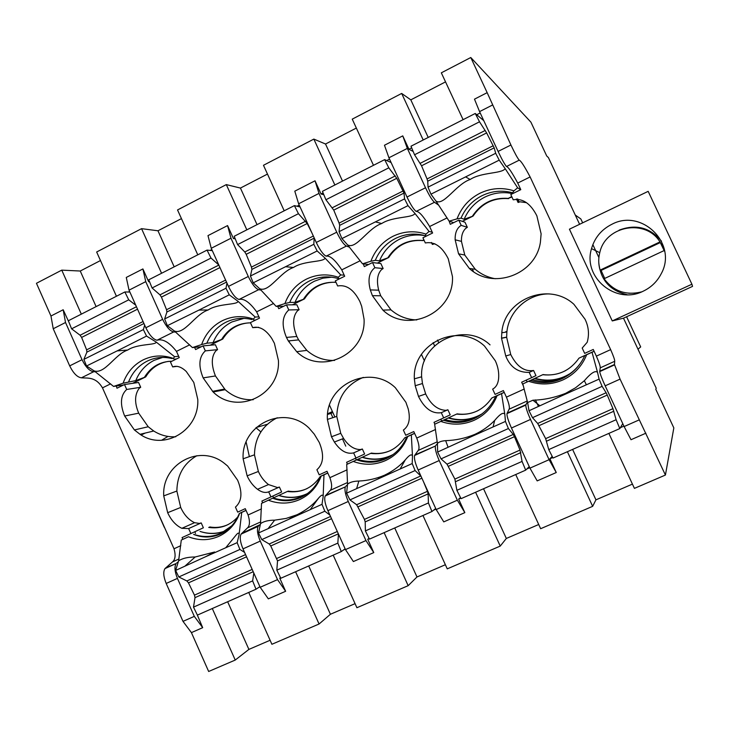 <?xml version="1.0" encoding="UTF-8"?>
<svg xmlns="http://www.w3.org/2000/svg" width="729" height="729" viewBox="0 0 729 729"><rect width="100%" height="100%" fill="white"/><g stroke="black" fill="none" stroke-linecap="round" stroke-linejoin="round"><path stroke-width="1.09" d="M332.871 417.671L330.93 413.389L332.843 412.496M342.484 438.867L345.774 446.139M330.93 413.389L327.603 414.418M327.667 413.771L332.415 411.557M190.88 533.555L203.382 527.787L201.204 522.912L199.436 523.431L194.552 522.684C188.638 519.832 184.027 514.756 180.701 507.457L167.67 512.687C171.096 520.187 175.817 525.399 181.849 528.315L188.656 528.552L190.88 533.555L182.077 537.583L182.861 539.332M195.536 533.437L194.789 531.751M196.857 455.707C183.763 463.352 177.092 475.135 176.865 491.054L180.701 507.457M290.024 340.753L289.386 341.281M81.329 314.144L61.755 270.14L36.45 283.289L50.966 316.012L63.177 309.752L65.519 322.5L82.04 359.698C85.703 367.106 89.576 371.116 93.667 371.726L95.299 371.726M65.519 322.5L53.235 328.761L69.692 365.876C73.356 373.266 77.256 377.248 81.411 377.813L93.667 371.726M197.14 614.583L202.689 627.669L191.417 632.617L182.997 621.363L166.194 583.455C163.469 576.748 163.059 571.8 164.964 568.602L172.5 561.931L178.924 559.015M182.997 621.363L194.306 616.37L177.439 578.389C174.705 571.673 174.258 566.725 176.117 563.544L165.747 567.864M202.689 627.669L194.306 616.37M50.966 316.012L53.235 328.761M116.294 386.024L116.986 388.22L124.504 384.529L138.556 382.461L140.706 387.272L126.7 389.468C120.485 395.236 119.811 404.085 124.659 416.013L134.4 429.946L140.032 434.302C164.216 451.269 199.518 430.31 197.769 399.383L193.796 382.424L186.296 371.526C181.512 366.915 176.974 365.375 172.673 366.915L170.44 361.939L179.261 357.602L176.473 351.369C169.237 342.22 162.758 338.502 157.017 340.233C153.263 339.422 149.536 335.267 145.846 327.758L129.033 290.16L126.281 277.439L142.902 268.937L148.643 281.74L149.399 281.358M175.771 436.771C167.907 437.218 160.553 435.295 153.719 431.003L148.215 426.757L138.701 413.17C134.409 402.946 134.573 394.662 139.184 388.32L140.706 387.272M177.147 366.341L172.673 366.915M178.286 561.849L176.874 562.815M260.18 587.282L277.521 579.619L285.64 591.274L268.345 598.855L260.18 587.282L243.003 548.873C240.187 542.094 239.549 537.173 241.08 534.111L247.468 527.914C249.874 525.645 250.083 521.335 248.088 514.984L245.263 508.669L237.69 512.132L235.44 507.102C241.9 501.379 242.639 492.43 237.654 480.247L227.639 466.031L224.286 463.261C199.546 443.387 161.729 464.182 163.733 495.875L167.67 512.687M201.204 522.912L188.656 528.552M124.504 384.529L126.7 389.468M63.177 309.752L69.009 322.382M180.792 545.675L174.003 548.773C175.835 555.115 175.334 559.498 172.5 561.931M174.003 548.773L102.488 387.864C95.663 376.328 87.289 378.397 81.411 377.813M258.804 587.383L259.989 586.863M295.609 571.736L319.074 623.997L271.899 644.281L248.735 592.431M227.648 601.744L248.89 649.402L270.104 640.262M191.417 632.617L208.658 671.482L235.239 660.055L248.89 649.402M235.239 660.055L212.303 608.524M329.544 405.224L334.893 417.024M61.755 270.14L80.254 271.024L96.11 306.608M80.254 271.024L100.474 260.545M116.43 296.256L96.656 251.997L141.554 228.66L157.965 230.774L174.185 266.841M129.598 291.436L128.45 292.019M129.033 290.16L145.745 281.64L162.649 319.348C166.349 326.884 170.03 331.084 173.693 331.941L175.662 332.096M416.788 319.931C407.028 319.612 398.417 316.258 390.972 309.861L382.907 310.117C407.994 334.392 454.395 312.531 452.463 276.573L448.28 258.813C442.084 246.593 434.429 241.308 425.326 242.957L422.929 237.772L432.616 233.007L429.627 226.519C423.467 216.221 418.975 211.182 416.15 211.41L434.511 202.279L438.785 205.277M382.907 310.117L372.401 295.673L370.314 289.914L378.688 290.178L380.729 295.792L372.401 295.673M363.361 263.916L364.272 266.614L372.519 262.558L374.879 267.707C369.138 272.163 367.616 279.562 370.314 289.914M334.602 360.436C324.113 360.718 314.846 357.374 306.809 350.385L296.694 351.688C321.097 375.717 366.049 354.549 364.063 319.202L361.684 306.362L359.962 301.715C353.911 289.659 346.466 284.41 337.645 285.978L335.313 280.856L344.689 276.245L341.764 269.848C335.222 259.952 330.018 255.387 326.145 256.152C323.321 254.795 320.031 250.229 316.268 242.447L298.626 203.774L294.789 191.162L315.028 180.801L321.052 193.978L323.093 192.939M296.694 351.688L288.365 341.026L286.451 337.418C281.376 325.161 282.15 316.003 288.775 309.953L286.47 304.877L278.742 308.677M277.685 306.344L278.587 308.34M253.245 399.711C242.675 400.203 233.326 396.868 225.188 389.696L213.132 391.974C236.898 415.767 280.455 395.246 278.432 360.49L274.396 343.277L271.789 338.493C265.857 329.563 259.497 325.954 252.69 327.649L250.412 322.61L259.506 318.136L256.644 311.83C249.746 302.316 243.869 298.197 239.021 299.464C235.713 298.398 232.196 294.042 228.469 286.397L211.246 248.279L207.984 235.613L227.576 225.58L233.453 238.565L234.838 237.864M213.132 391.974L203.154 377.886C198.197 365.794 198.917 356.8 205.332 350.886L203.081 345.883L195.582 349.565M194.607 347.387L195.436 349.237M277.239 417.763C262.458 425.28 254.868 437.637 254.467 454.832L243.131 458.796L247.131 475.855C249.664 481.422 253.127 485.897 257.519 489.296C261.556 492.275 265.274 493.132 268.682 491.847L270.96 496.914L261.884 501.069L262.686 502.846M243.131 458.796C240.925 424.633 284.31 403.884 308.987 428.041L314.217 434.083L319.256 442.43C324.35 454.778 323.558 463.881 316.896 469.74L319.202 474.843L327.002 471.271M369.211 538.622L367.744 539.269L373.777 552.591L353.383 561.549L345.491 549.602L327.904 510.655C324.988 503.785 324.086 498.9 325.198 495.993L330.273 490.344C332.196 488.275 332.069 484.047 329.891 477.668L327.148 471.617M363.27 377.394C346.248 384.538 337.418 397.551 336.771 416.414L327.394 419.439L331.467 436.771L334.374 442.038C340.361 450.841 346.776 454.459 353.62 452.891L355.952 458.031L346.594 462.314L347.414 464.118M327.394 419.439C325.225 384.721 369.995 363.306 395.346 387.71L405.889 402.271L408.194 408.832C410.609 418.911 409.005 425.991 403.374 430.074L405.734 435.249L413.79 431.568M460.819 498.153L458.659 499.11L464.847 512.633L443.77 521.882L436.188 509.553L418.164 470.014C415.138 463.07 413.944 458.222 414.591 455.488L418.236 450.431C419.622 448.59 419.12 444.462 416.751 438.056L413.944 431.914M490.043 344.872C464.655 320.86 419.549 342.411 421.626 376.811L414.354 378.834L415.229 385.805L418.492 396.43C424.606 408.632 432.206 414.054 441.291 412.687L443.679 417.899L434.019 422.319L434.858 424.15M414.354 378.834C412.222 343.514 458.441 321.416 484.512 346.065L495.337 360.819C498.062 366.787 499.146 372.774 498.59 378.788C498.007 383.864 496.03 387.309 492.658 389.122L495.073 394.38L503.393 390.571M552.181 456.354L549.912 458.796L556.254 472.529L537.191 480.894L529.956 468.136L511.466 428.014C508.332 420.979 506.828 416.186 506.965 413.625L509.079 409.215C509.89 407.611 509.006 403.593 506.427 397.15L503.548 390.926M531.632 377.658L535.961 375.626L533.582 370.478L529.181 372.373L531.632 377.658L521.663 382.215L523.395 385.969M529.181 372.373C518.073 372.665 510.264 367.206 505.744 355.998L501.534 338.274L501.798 332.798C504.031 299.255 548.828 281.112 573.933 304.312L585.05 319.238C588.713 326.811 589.424 334.493 587.173 342.302L582.198 348.061L584.676 353.383L593.26 349.455L596.368 356.135C599.165 362.586 600.45 366.496 600.24 367.853L599.712 371.608C600.095 373.959 601.917 378.706 605.17 385.823L620.06 379.126L614.465 364.509L599.757 371.17M453.711 222.637L449.155 221.179L450.276 224.322L458.778 220.14L464.984 222.236L467.335 227.32L465.612 228.478C462.642 231.485 461.257 235.786 461.448 241.381L464.765 255.032L475.272 269.274L469.339 268.445C492.613 290.315 535.697 274.851 540.399 242.247L541.118 233.836L536.854 215.793C530.502 203.4 522.629 198.078 513.243 199.819L510.792 194.561L520.788 189.649L517.727 183.07L530.12 176.947L610.647 349.619C613.481 356.089 614.839 359.98 614.711 361.283L614.465 364.509M469.339 268.445L458.559 253.82L455.151 239.805L461.448 241.381M458.778 220.14L461.193 225.361C456.955 228.013 454.942 232.824 455.151 239.805M260.335 524.543L241.736 533.418M277.521 579.619L260.262 541.1C257.428 534.311 256.736 529.391 258.184 526.356L258.813 525.682M285.64 591.274L279.754 578.133L280.565 577.778M612.26 320.933L691.912 284.219L648.172 191.344L569.422 229.188L612.26 320.933L623.495 318.181L656.237 388.238L655.772 389.259L673.833 427.905L665.422 475.044L634.412 488.375L608.87 433.4M515.722 474.533L540.645 528.707L592.659 506.336L595.939 499.839L632.435 484.111M422.957 515.494L447.26 568.866L500.24 546.085L506.327 538.458L538.713 524.506M333.189 555.134L356.9 607.722L408.167 585.679L416.979 576.967L445.373 564.729M319.074 623.997L330.419 614.265L355.069 603.648M579.601 224.295L548.427 157.619L546.723 155.979L530.922 122.171L470.779 57.518L441.327 72.827L463.097 119.674M623.495 318.181L692.55 286.379L691.912 284.219M255.97 427.741L260.873 431.905M373.485 165.319L352.244 119.137L401.67 93.44L410.81 99.855L428.215 137.444M445.537 81.876L410.81 99.855M181.448 218.618L157.965 230.774M197.778 254.822L177.539 209.952L226.309 184.601L240.433 188.073L257.036 224.641M267.479 174.076L240.433 188.073M284.201 210.799L263.479 165.283L313.844 139.093L325.526 144.014L342.521 181.093M356.344 128.058L325.526 144.014M161.574 273.266L141.554 228.66M575.272 215.037L580.84 218.946L582.653 222.828M592.85 244.625L598.883 257.537M626.585 316.76L640.691 346.931L637.984 349.191M517.727 183.07C511.977 172.363 508.231 166.841 506.482 166.504C504.732 164.526 501.935 159.496 498.098 151.432L479.564 111.619L474.488 99.153L487.163 92.665L470.779 57.518M487.163 92.665L510.929 145.007C514.765 153.099 517.526 158.157 519.203 160.18C520.798 160.608 524.443 166.194 530.12 176.947M620.06 379.126L665.422 475.044M479.564 111.619L492.33 105.113M476.739 114.726L480.192 112.968M413.17 151.468L408.933 149.245L411.666 147.85M516.46 198.999L518.073 202.471L520.069 201.805L526.493 202.671M475.272 269.274C481.094 274.232 487.774 277.385 495.319 278.733M467.335 227.32L461.193 225.361M639.096 419.94L624.124 426.556L631.004 439.724L645.903 433.19M620.343 427.695L623.924 426.11M572.602 449.41L595.939 499.839M549.912 458.796L552.782 457.53M567.399 451.716L592.659 506.336M549.256 293.915C528.033 293.623 508.833 311.037 506.892 331.941L506.637 337.281L501.534 338.274M533.582 370.478C524.424 371.872 516.806 366.559 510.737 354.54L506.637 337.281M526.265 380.11L527.085 381.896M535.414 399.893L538.412 406.381M624.124 426.556L605.17 385.823M423.203 139.995L401.67 93.44M527.441 401.752L525.819 405.087C525.782 407.602 527.34 412.386 530.512 419.439L549.092 459.689L556.254 472.529M407.338 148.406L388.922 157.783L384.465 145.244L402.763 135.876L407.338 148.406L425.517 187.763C429.326 195.718 432.324 200.557 434.511 202.279M402.763 135.876L408.933 149.245M388.922 157.783L407.001 197.03C410.801 204.949 413.853 209.742 416.15 211.41M386.698 160.562L389.532 159.113M526.821 469.002L529.755 467.708M529.956 468.136L549.092 459.689M254.467 454.832L258.367 471.472C260.836 476.894 264.217 481.258 268.509 484.566L277.585 487.583L279.407 487.045L281.631 491.984L270.96 496.914M272.783 496.075L273.548 497.77M268.682 491.847L279.407 487.045M279.754 578.133L280.501 577.632M343.578 549.939L345.3 549.183M330.419 614.265L308.695 565.95M408.167 585.679L384.128 532.644M373.777 552.591L365.958 540.563L345.491 549.602M365.958 540.563L348.271 501.479C345.336 494.599 344.37 489.724 345.373 486.854L325.717 495.365M347.478 484.849L345.856 486.234M211.246 248.279L230.975 238.237L248.279 276.482C252.015 284.155 255.487 288.556 258.686 289.686L261.1 290.151M210.162 250.421L211.829 249.573M149.573 281.768L148.643 281.74M246.821 229.835L226.309 184.601M227.576 225.58L230.975 238.237M205.332 350.886L217.579 349.628L215.383 344.744L203.081 345.883M145.745 281.64L142.902 268.937M225.188 389.696L215.438 375.954L203.154 377.886M252.69 327.649L258.558 327.294M217.579 349.628L216.003 350.695C211.273 356.363 211.091 364.782 215.438 375.954M421.453 354.412L424.46 360.964M336.771 416.414L340.735 433.308L343.569 438.439C348.526 445.875 354.157 449.583 360.472 449.565L362.359 449.009L364.628 454.012L355.952 458.031M355.515 458.231L356.29 459.953M353.62 452.891L362.359 449.009M367.744 539.269L369.056 538.312M433.691 510.136L435.997 509.115M416.979 576.967L394.735 527.96M500.24 546.085L475.59 492.257M464.847 512.633L457.347 500.203L436.188 509.553M457.347 500.203L439.213 460.537C436.17 453.575 434.903 448.745 435.432 446.039L414.956 454.923M437.436 443.66L435.769 445.492M298.626 203.774L319.001 193.395L336.743 232.205C340.516 240.014 343.751 244.634 346.457 246.056L349.51 247.204M296.995 206.225L299.227 205.086M235.221 238.802L233.453 238.565M334.866 184.993L313.844 139.093M315.028 180.801L319.001 193.395M288.775 309.953L299.1 309.707L296.849 304.758L286.47 304.877M306.809 350.385L298.626 339.896L296.821 336.479L286.451 337.418M299.1 309.707L297.478 310.809C292.593 316.596 292.375 325.161 296.821 336.479M438.612 342.457L437.5 340.042M434.593 345.81L433.126 342.621M421.626 376.811L422.465 383.527L425.663 393.952C430.757 404.467 437.518 409.935 445.957 410.354L447.888 409.78L450.221 414.856L443.679 417.899M440.817 419.202L441.619 420.952M441.291 412.687L447.888 409.78M458.659 499.11L460.518 497.561M506.327 538.458L483.546 488.74M323.849 194.771L321.052 193.978M374.879 267.707L383.144 268.545L380.848 263.534L372.519 262.558M390.972 309.861L380.729 295.792M434.83 243.732L432.361 244.443L431.45 242.475M383.144 268.545L381.477 269.675C377.358 274.013 376.428 280.847 378.688 290.169M473.495 271.607L472.219 268.846M502.099 332.132L502.363 332.697M505.962 331.504L506.218 332.059M517.453 198.999L518.911 202.115M164.344 527.413L126.554 442.02M145.226 433.053L141.171 435.003M167.971 436.425L161.546 440.28M246.156 442.129L249.364 456.618M643.188 291.199C615.941 305.178 582.48 277.339 591.529 248.635C594.718 237.636 601.48 229.526 611.831 224.304C641.839 208.075 677.979 243.996 661.176 273.812C657.139 281.613 651.143 287.408 643.188 291.199M661.476 241.162C650.086 227.475 635.961 223.812 619.112 230.145M598.764 262.504C600.486 279.954 609.982 290.698 627.259 294.735M638.486 293.012L628.753 293.268M660.984 243.495L662.943 247.058M604.724 278.432L601.088 270.441L600.076 270.131C598.345 264.18 598.281 258.203 599.885 252.17C605.835 225.553 645.739 218.463 659.982 241.919L664.411 251.122L664.064 250.603L604.095 278.733C613.545 291.318 626.074 295.701 641.675 291.855M600.076 270.131L659.982 241.919M601.088 270.441L660.374 242.538M162.64 357.42L154.083 360.354C145.6 364.7 139.494 371.453 135.767 380.62L123.128 383.199L123.566 381.978C127.457 371.963 134.008 364.582 143.203 359.862C152.534 355.397 162.203 354.795 172.19 358.039L173.374 358.468L174.586 356.709L156.197 342.056C156.17 345.336 137.417 343.523 127.703 350.038L117.159 350.895L86.541 365.994L83.881 359.37L86.888 352.134L143.95 323.512M123.684 384.93L113.569 386.425L123.128 383.199M132.587 383.336L145.7 376.893L135.767 380.62M171.916 361.21C160.134 361.493 151.031 366.769 144.597 377.048M176.491 358.96L174.286 359.206L173.374 358.468M127.684 350.048C114.972 354.23 105.003 374.223 94.241 370.943L113.569 386.425M71.597 328.815L128.723 299.829L124.859 291.964L68.353 320.751L71.597 328.815L80.09 335.231L81.621 337.418L137.535 309.178M94.241 370.943L86.541 365.994M143.057 321.525L86.623 349.856L86.888 352.134M86.623 349.856L81.621 337.418M83.881 359.37L143.367 329.599L144.679 325.134M128.723 299.829L135.749 305.187M124.859 291.964L129.871 292.037M168.581 361.356C158.712 362.924 151.085 368.109 145.7 376.893M178.669 356.271L174.586 356.709M143.367 329.599L146.547 336.078L117.159 350.895M146.547 336.078L156.197 342.056M246.019 510.373L239.285 513.517L239.176 514.583C235.084 524.616 228.332 531.86 218.91 536.298C209.378 540.453 199.628 540.763 189.64 537.218L188.456 536.763L181.284 540.071L178.614 560.801C182.633 558.259 188.146 556.983 195.153 556.992L214.627 551.999L205.405 556.819L237.162 542.649L239.914 549.447L244.579 552.4M246.047 510.428L239.631 513.371M246.01 510.355L241.746 512.305M246.019 510.364L240.825 512.733M181.284 540.071L188.456 536.763M208.704 527.413C220.204 529.09 229.899 525.6 237.782 516.943M225.808 547.661L236.615 534.412C238.356 532.571 239.176 532.689 239.076 534.758L241.718 512.451M259.907 586.663L256.007 589.223L252.635 580.895L253.81 573.058M239.076 534.758L237.162 542.649M239.914 549.447L178.805 576.967L186.87 580.958L188.474 582.854L194.461 595.137L195.007 597.634L253.218 571.727M252.635 580.895L193.504 607.12L195.007 597.634M193.504 607.12L197.395 615.103L256.007 589.223M209.679 526.958C216.039 528.033 222.126 527.267 227.949 524.652M178.805 576.967L175.616 570.433L205.405 556.819M175.616 570.433L178.614 560.801M243.914 318.373L231.922 321.936C223.183 326.41 216.887 333.308 213.032 342.648L206.845 343.195L201.632 344.562L202.079 343.323C206.116 333.117 212.868 325.571 222.345 320.705C231.968 316.113 241.91 315.429 252.179 318.655L253.4 319.083L255.168 317.033L238.091 301.359C237.326 305.068 218.19 303.273 208.12 309.989L198.935 310.098L167.36 325.672L164.636 318.956L166.914 312.003L226.528 282.105M201.304 346.758L192.438 347.587L201.632 344.562M210.152 345.227L222.737 339.049L213.032 342.648M250.53 322.856C238.155 323.02 228.569 328.442 221.78 339.131M255.706 320.004L253.801 320.095L253.4 319.083M208.102 309.998C195.044 314.317 184.565 334.793 174.459 331.057L192.438 347.587M152.079 287.973L211 258.066L207.045 250.102L148.762 279.79L152.079 287.973L159.961 294.853L161.437 297.113L219.958 267.57M174.459 331.057L167.36 325.672M225.607 280.082L166.549 309.734L166.914 312.003M166.549 309.734L161.437 297.113M164.636 318.956L225.999 288.247L226.965 283.071M211 258.066L218.773 264.937M207.045 250.102L212.312 250.639M248.607 322.874C237.454 323.931 228.833 329.326 222.737 339.049M258.941 316.896L255.168 317.033M225.999 288.247L229.261 294.817L198.935 310.098M229.261 294.817L238.091 301.359M261.529 503.384L287.281 491.492C301.277 493.223 312.304 488.184 320.368 476.374L326.073 473.777L320.541 476.374L321.143 476.11L320.678 477.349C316.432 487.573 309.461 494.973 299.756 499.556C289.932 503.83 279.89 504.204 269.63 500.677L268.409 500.212L261.529 503.384L260.535 523.659C263.67 521.363 268.381 520.196 274.66 520.16L286.123 518.428L297.022 514.747C305.888 510.409 313.06 504.878 318.555 498.135C321.434 494.745 322.965 494.253 323.147 496.659L323.977 474.843L321.143 476.11M327.804 473.057L323.977 474.843M327.768 472.975L321.134 476.01M287.281 491.492L268.409 500.212M345.145 548.837L341.29 551.561L337.837 543.114L338.438 533.983M323.147 496.659L322.008 504.313L324.824 511.211L329.927 515.13M324.824 511.211L261.775 539.606L269.201 543.998L270.751 545.966L277.53 560.911L338.374 533.828M337.837 543.114L276.82 570.169L277.53 560.911M276.82 570.169L280.811 578.27L341.29 551.561M288.119 491.109C294.726 492.166 301.059 491.319 307.109 488.558M261.775 539.606L258.503 532.981L322.008 504.313M258.503 532.981L260.535 523.659M331.659 277.184L322.847 278.186L314.481 281.184C305.469 285.795 298.972 292.858 294.981 302.38L289.759 302.407L284.93 303.565L285.404 302.307C289.586 291.892 296.575 284.173 306.353 279.152C316.277 274.405 326.519 273.639 337.09 276.856L338.347 277.275L340.725 274.915L325.098 258.139C323.521 262.294 303.975 260.517 293.514 267.461C280.073 271.935 269.037 292.93 259.661 288.693L276.145 306.371L284.93 303.565M283.654 306.262L276.145 306.371M292.447 304.813L304.44 298.917L294.981 302.38M335.978 282.323C322.127 281.576 311.347 287.108 303.638 298.908M339.76 278.669L338.201 278.578L338.347 277.275M237.581 244.579L298.443 213.688L294.388 205.614L234.191 236.278L237.581 244.579L244.789 251.979L246.202 254.312L307.201 223.521L311.903 232.888M259.661 288.693L253.218 282.834L250.439 276.018L251.906 269.375L314.172 238.146L313.816 244.297L250.439 276.018M313.342 236.041L251.441 267.115L251.906 269.375M251.441 267.115L246.202 254.312M298.443 213.688L307.201 223.521M294.388 205.614L300.075 206.945M334.766 282.223C321.744 282.214 311.638 287.782 304.44 298.917M344.188 275.161L340.725 274.915M313.816 244.297L317.161 250.958L253.218 282.834M317.161 250.958L325.098 258.139M346.712 464.446L370.633 453.392C385.04 455.06 396.412 449.857 404.75 437.801L410.937 434.976L406.755 436.963L407.693 436.553L407.201 437.81C402.8 448.244 395.592 455.816 385.577 460.537C375.435 464.956 365.092 465.412 354.522 461.885L353.273 461.421L346.712 464.446L347.551 484.202C349.829 482.224 353.592 481.167 358.85 481.04C367.817 480.639 376.383 478.689 384.557 475.19C392.731 471.299 399.638 466.214 405.269 459.899C409.406 454.887 411.812 453.638 412.486 456.172L411.329 434.912L407.693 436.553M414.61 433.372L411.329 434.912M414.573 433.299L405.351 437.509M370.633 453.392L353.273 461.421M435.723 508.514L431.951 511.521L428.424 502.946L428.133 493.879L427.458 491.31L364.436 519.394L356.663 504.732L349.938 499.903L415.093 470.56L420.761 475.964L356.663 504.732M412.486 456.172L412.204 463.553L415.093 470.56M423.558 481.842L427.458 491.31M428.424 502.946L365.375 530.903L365.202 521.891L364.436 519.394M365.375 530.903L369.457 539.123L431.951 511.521M371.307 453.073C378.223 454.131 384.839 453.174 391.163 450.221M349.938 499.903L346.594 493.178L412.204 463.553M346.594 493.178L347.551 484.202M425.062 235.667C416.213 234.082 407.748 235.239 399.638 239.148C390.343 243.905 383.627 251.131 379.481 260.845L375.298 260.326L370.888 261.255L371.38 259.971C375.727 249.345 382.944 241.445 393.04 236.26C403.283 231.366 413.844 230.51 424.734 233.699L426.028 234.127L429.053 231.421L414.974 213.479C412.532 218.117 392.567 216.367 381.695 223.539C367.863 228.177 356.253 249.71 347.651 244.944L362.532 263.825L370.888 261.255M368.601 264.49L362.532 263.825M377.312 263.123L388.685 257.528L379.481 260.845M424.041 240.169L422.592 240.47L423.877 239.814M422.592 240.47C407.857 239.322 396.339 244.98 388.047 257.446M426.492 236.023L425.289 235.731L426.028 234.127M325.909 199.746L388.803 167.825L384.648 159.633L322.437 191.326L325.909 199.746L333.745 210.116L396.758 178.304L404.003 193.085L404.577 198.88L339.067 231.658L339.678 225.352L404.003 193.085M347.651 244.944L341.919 238.574L339.067 231.658M403.183 190.943L339.103 223.11L339.678 225.352M339.103 223.11L333.745 210.116M388.803 167.825L396.758 178.304M384.648 159.633L391.118 162.549M423.166 240.597C408.468 239.449 396.968 245.099 388.685 257.528M432.27 232.25L429.053 231.421M404.577 198.88L408.012 205.633L341.919 238.574M408.012 205.633L414.974 213.479M434.648 424.251L456.6 414.099C471.435 415.694 483.172 410.336 491.793 398.007L498.518 394.945L495.665 396.312L497.041 395.71L496.531 396.995C491.957 407.639 484.503 415.393 474.16 420.269C463.699 424.834 453.019 425.362 442.138 421.845L440.854 421.389L434.648 424.251L437.436 443.451C438.967 441.865 441.719 440.927 445.665 440.653C455.762 440.352 465.53 438.238 474.962 434.32L470.442 437.054L505.452 421.426L508.405 428.534L513.262 434.438L447.023 464.173L441.045 458.869L508.405 428.534M504.231 392.393L497.041 395.71M504.195 392.33L492.221 397.797M456.6 414.099L440.854 421.389M474.98 434.311C482.516 430.803 489.077 426.173 494.672 420.442C500.076 413.954 503.457 411.921 504.823 414.327L501.543 393.678M529.245 466.596L525.682 470.132L522.064 461.421L520.014 450.066L454.887 479.09L447.023 464.173M504.823 414.327L505.452 421.426M448.444 466.278L514.455 436.68L513.262 434.438M514.455 436.68L520.014 450.066M522.064 461.421L456.883 490.325L454.887 479.09M456.883 490.325L461.074 498.663L525.682 470.132M457.101 413.853C464.4 414.901 471.371 413.817 478.014 410.609M441.045 458.869L437.619 452.044L470.442 437.054M437.619 452.044L437.436 443.451M512.697 193.632C503.092 191.627 493.852 192.766 484.958 197.04C475.372 201.933 468.437 209.341 464.145 219.247L461.029 218.153L457.056 218.855L457.557 217.543C462.068 206.699 469.531 198.607 479.946 193.267C490.517 188.21 501.406 187.271 512.615 190.433L513.945 190.852L517.636 187.809L505.179 168.663C501.844 173.803 481.45 172.071 470.159 179.48C455.926 184.282 443.724 206.362 435.924 201.049L449.155 221.179L457.056 218.855M462.35 221.343L473.066 216.085L464.145 219.247M511.922 196.994L508.222 198.397L511.731 196.566M508.222 198.397C493.05 197.34 481.176 203.172 472.592 215.902M513.426 193.267L512.605 192.784L513.945 190.852M414.546 154.767L479.527 121.789L475.253 113.478L410.992 146.21L414.546 154.767L421.562 165.775L486.635 132.924L494.171 147.859L495.693 153.281L428.023 187.143L427.732 181.184L494.171 147.859M435.924 201.049L430.939 194.169L428.023 187.143M493.223 145.736L427.048 178.96L427.732 181.184M427.048 178.96L421.562 165.775M479.527 121.789L486.635 132.924M475.253 113.478L483.783 120.668M508.623 198.616C493.487 197.559 481.632 203.382 473.066 216.085M520.67 189.713L517.636 187.809M495.693 153.281L499.219 160.134L430.939 194.169M499.219 160.134L505.179 168.663M522.821 383.946L542.722 374.724C558.004 376.255 570.105 370.724 579.017 358.13L586.298 354.823L584.795 355.561L586.645 354.741L586.116 356.062C581.368 366.924 573.659 374.861 562.988 379.891C552.19 384.602 541.191 385.213 529.983 381.704L528.662 381.249L522.821 383.946L527.632 402.554L532.926 400.212C543.852 399.911 554.769 397.615 565.677 393.314L562.906 395.264L599.092 379.116L602.118 386.334L606.127 392.749L537.692 423.467L532.507 417.681L602.118 386.334M594.108 351.287L586.645 354.741M594.089 351.232L579.273 358.012M542.722 374.724L528.662 381.249M565.695 393.305L575.591 387.755L584.339 380.729C590.927 373.038 595.32 370.232 597.516 372.319L592.039 352.317M622.766 423.631L619.823 428.561L616.114 419.722L612.943 408.659L545.656 438.639L537.692 423.467M597.516 372.319L599.092 379.116M539.05 425.654L607.248 395.072L606.127 392.749M607.248 395.072L612.943 408.659M616.114 419.722L548.746 449.593L545.656 438.639M548.746 449.593L553.047 458.049L619.823 428.561M543.05 374.569C550.942 375.626 558.432 374.323 565.522 370.651M532.507 417.681L528.99 410.755L562.906 395.264M528.99 410.755L527.632 402.554M82.04 359.698L69.692 365.876M177.439 578.389L166.194 583.455M148.215 426.757L134.4 429.946M138.701 413.17L124.659 416.013M176.865 491.054L163.733 495.875M102.488 387.864L110.617 383.846M145.846 327.758L162.649 319.348M157.017 340.233L173.693 331.941M176.473 351.369L189.677 344.853M341.764 269.848L360.226 260.745M256.644 311.83L273.603 303.464M261.465 508.878L248.088 514.984M347.122 469.813L329.891 477.668M435.55 429.481L416.751 438.056M524.233 389.031L506.427 397.15M610.647 349.619L596.368 356.135M429.627 226.519L447.087 217.907M260.262 541.1L243.003 548.873M464.765 255.032L458.559 253.82M506.482 166.504L519.203 160.18M498.098 151.432L510.929 145.007M506.637 337.126L501.534 338.119M510.737 354.54L505.744 355.998M425.517 187.763L407.001 197.03M511.466 428.014L530.512 419.439M525.992 404.604L507.174 413.124M258.367 471.472L247.131 475.855M327.904 510.655L348.271 501.479M239.021 299.464L258.686 289.686M248.279 276.482L228.469 286.397M340.735 433.308L331.467 436.771M418.164 470.014L439.213 460.537M326.145 256.152L346.457 246.056M336.743 232.205L316.268 242.447M425.663 393.952L418.492 396.43M517.772 199.017L519.176 202.033M172.135 358.586C163.478 356.445 155.168 357.292 147.212 361.119C138.929 365.347 132.878 371.89 129.06 380.748L128.696 381.632M136.451 306.736L80.09 335.231M193.704 534.339L194.588 534.639C203.664 537.473 212.485 537.009 221.042 533.254L231.704 525.846M226.856 530.256C218.108 533.983 209.168 534.366 200.019 531.405C208.977 534.448 217.771 534.175 226.373 530.612M245.564 554.605L186.87 580.958M188.474 582.854L246.548 556.81M252.188 569.413L194.461 595.137M252.052 319.584C242.994 317.325 234.301 318.199 225.944 322.218C217.415 326.574 211.173 333.262 207.218 342.293L206.845 343.195M218.846 265.092L159.961 294.853M278.66 495.456C288.155 498.554 297.423 498.126 306.462 494.171L306.882 493.98M273.284 497.962L274.195 498.262C283.526 501.078 292.602 500.55 301.414 496.686M330.529 516.469L269.201 543.998M270.751 545.966L331.54 518.702M337.308 531.477L276.883 558.405M289.24 518.939L297.022 514.747M336.834 278.186C327.376 275.808 318.263 276.728 309.497 280.938C300.694 285.431 294.243 292.274 290.142 301.487L289.759 302.407M337.755 278.442L337.254 278.305M305.661 221.206L244.789 251.979M285.841 266.75L293.514 267.461M362.113 457.302C371.881 460.4 381.422 459.908 390.744 455.825L392.557 454.942M357.739 459.361L358.677 459.662C368.282 462.459 377.631 461.867 386.725 457.867M358.149 506.773L421.891 478.188M365.202 521.891L428.133 493.879M378.342 478.671L384.557 475.19M425.217 235.713L424.314 235.467C414.437 232.97 404.896 233.927 395.701 238.347C386.616 242.976 379.946 249.992 375.699 259.387L375.298 260.326M395.282 175.908L332.397 207.701M375.626 221.953L381.695 223.539M448.18 417.963C458.231 421.043 468.073 420.478 477.695 416.259L481.45 414.318M444.881 419.521L445.847 419.822C455.734 422.61 465.375 421.936 474.77 417.808M455.78 481.577L520.816 452.627M512.605 192.784L511.603 192.52C501.424 190.05 491.601 191.098 482.106 195.645C472.738 200.429 465.849 207.61 461.439 217.196L461.029 218.153M485.222 130.445L420.278 163.278M465.758 176.983L470.159 179.48M534.421 378.533C544.773 381.604 554.906 380.966 564.82 376.62L571.618 372.738M532.234 379.59L533.236 379.891C543.415 382.661 553.347 381.914 563.034 377.649C569.732 374.569 575.309 370.077 579.774 364.181M546.677 441.118L613.873 411.211M176.117 563.544L164.964 568.602M153.719 431.012L140.032 434.302M181.849 528.315L194.552 522.684M247.468 527.914L260.681 521.918M258.184 526.356L241.08 534.111M614.447 364.928L599.712 371.608M614.711 361.283L600.24 367.853M506.892 331.941L501.798 332.798M525.819 405.087L506.965 413.625M527.249 400.968L509.079 409.215M257.519 489.296L268.509 484.566M345.373 486.854L325.198 495.993M330.273 490.344L347.533 482.516M224.541 389.076L212.467 391.345M334.374 442.038L343.569 438.439M435.432 446.039L414.591 455.488M418.236 450.431L437.245 441.81M298.626 339.896L288.301 340.917M422.465 383.527L415.211 385.732M599.748 252.671L591.529 248.635M256.243 427.486L267.288 424.296M193.622 534.375L194.452 534.712C202.899 537.874 211.337 537.756 219.784 534.348C228.396 530.557 234.756 523.96 238.866 514.556L239.276 513.517M184.966 566.114L195.153 556.992M272.719 498.226L273.603 498.554C282.56 501.707 291.491 501.415 300.394 497.688C309.315 493.597 315.894 486.826 320.122 477.367L320.541 476.365M278.815 495.383C288.638 498.472 298.188 497.871 307.438 493.579M310.344 509.462L318.555 498.135M268.199 528.507L274.66 520.16M356.718 459.835L357.666 460.163C367.188 463.298 376.62 462.833 385.951 458.769C395.173 454.404 401.961 447.451 406.326 437.929L406.746 436.963M362.395 457.174C373.075 460.418 383.345 459.525 393.204 454.477M400.203 468.856L405.269 459.899M356.654 488.53L358.85 481.04M443.451 420.186L444.48 420.542C454.586 423.64 464.51 422.993 474.26 418.592C483.746 413.963 490.735 406.855 495.246 397.269L495.665 396.312M448.581 417.781C460.382 421.225 471.581 419.886 482.17 413.771M493.086 426.884L494.672 420.442M448.062 447.223L445.665 440.653M530.457 380.42L531.596 380.784C542.285 383.864 552.691 383.035 562.806 378.324C572.502 373.458 579.683 366.204 584.321 356.563M584.339 356.536L584.776 355.579M534.913 378.315C548.399 382.042 560.883 379.982 572.356 372.136M586.362 384.739L584.339 380.729M539.843 405.761L532.926 400.212"/></g></svg>
